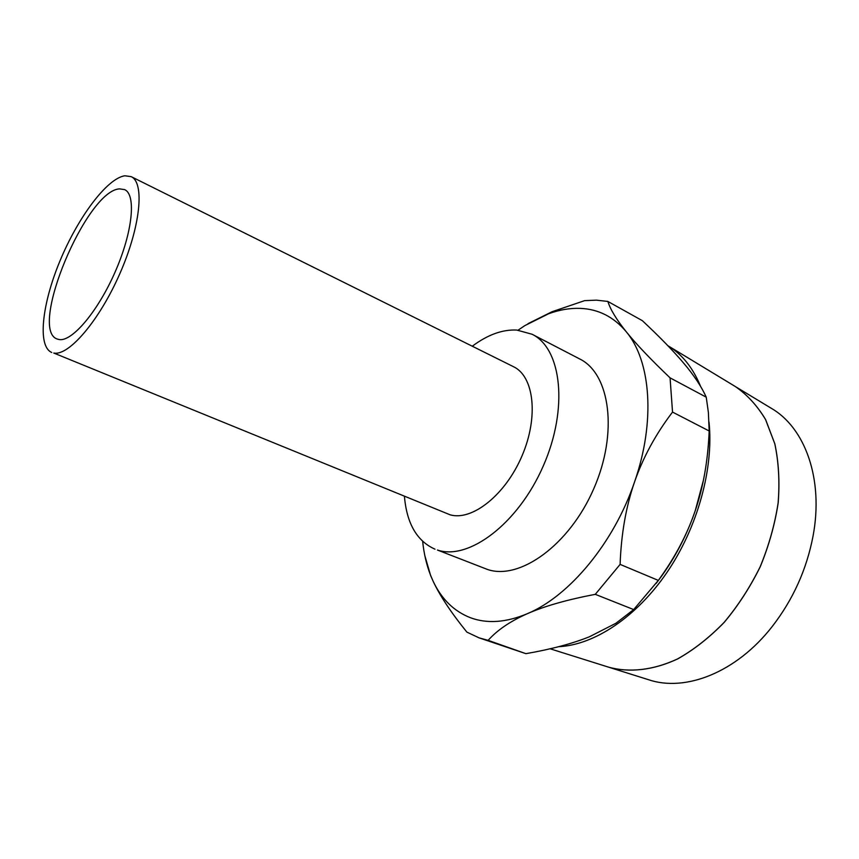 <?xml version="1.0" encoding="UTF-8"?>
<svg xmlns="http://www.w3.org/2000/svg" width="859" height="859" viewBox="0 0 859 859"><rect width="100%" height="100%" fill="white"/><g stroke="black" fill="none" stroke-linecap="round" stroke-linejoin="round"><path stroke-width="1.29" d="M550.093 648.781L608.355 667.089C629.164 672.887 653.098 670.331 677.601 658.907C693.889 649.726 709.405 637.539 724.158 622.346C738.117 605.67 750.122 587.126 760.194 566.715C768.859 545.669 774.839 524.398 778.125 502.912C779.779 481.802 778.662 462.099 774.797 443.802L765.573 419.568C757.241 405.652 747.094 394.603 735.164 386.432L668.592 346.123M558.661 646.687C594.063 645.055 636.326 617.385 667.078 572.277C697.766 527.136 713.85 468.252 709.019 422.027M700.579 386.367C692.912 367.706 681.992 354.133 667.84 345.672M609.471 667.443L648.33 679.652C685.224 692.333 736.388 672.586 772.241 626.479C793.018 599.657 806.601 569.581 813.011 536.263C823.91 478.882 804.915 427.438 771.017 408.132L736.163 387.044M735.207 386.464C747.147 394.635 757.284 405.684 765.627 419.6L774.839 443.835C778.716 462.121 779.822 481.824 778.179 502.934C774.882 524.43 768.912 545.69 760.247 566.736C750.175 587.148 738.171 605.692 724.212 622.367C709.459 637.55 693.943 649.737 677.654 658.928C653.151 670.353 629.217 672.908 608.408 667.099M518.106 330.157L524.86 325.604L548.665 313.728C559.51 309.777 570.075 307.994 580.362 308.381C598.54 309.133 613.874 316.96 626.34 331.864C616.537 319.666 610.373 309.53 607.861 301.445L642.339 320.665C659.626 336.814 673.424 351.009 683.732 363.228C694.072 375.447 701.567 386.754 706.238 397.169L708.385 412.481L709.18 430.993C707.977 460.327 703.349 486.838 695.296 510.525C687.307 534.223 674.981 557.512 658.327 580.405L633.674 609.579L615.892 623.28L589.478 636.744C572.223 643.67 551.038 649.307 525.912 653.667L479.021 637.84L488.137 640.342C497.329 630.034 510.461 621.121 527.533 613.605C506.219 622.571 487.171 623.935 470.399 617.718C453.853 611.221 441.376 598.959 432.99 580.92L430.531 575.176C426.547 564.932 423.927 553.668 422.66 541.385M525.912 653.667L488.137 640.342M424.808 555.537L430.574 575.423L432.99 580.92C439.658 595.351 450.954 612.424 466.867 632.106L479.021 637.84M607.861 301.445L596.436 300.156L584.657 300.629L552.112 311.71L528.038 323.65M532.097 334.258L579.718 358.965C610.137 373.719 618.394 432.818 593.709 488.868C569.367 545.057 519.695 580.544 487.536 569.485L437.456 550.039C468.692 560.734 518.213 523.689 543.264 465.997C568.647 408.433 561.657 348.529 532.097 334.258L516.753 330.049C502.418 329.384 487.601 334.774 472.278 346.22M131.169 176.643L513.542 366.729C534.03 376.339 538.808 416.862 522.036 455.828C505.5 494.891 472.096 521.252 450.148 514.82L53.795 353.049C68.784 356.238 99.451 320.45 119.927 273.473C140.554 226.54 144.849 182.656 131.169 176.643L124.802 175.773C106.935 178.436 78.008 217.348 60.055 260.728C41.941 304.075 37.238 346.413 51.733 352.469M119.562 188.873L124.673 189.624C136.334 194.735 132.673 231.887 115.321 271.53C98.098 311.205 72.124 341.903 59.196 339.552L57.177 339.015C28.218 329.502 86.437 190.311 119.562 188.873M404.428 496.384C406.758 523.518 416.948 541.116 434.987 549.18M703.457 480.127L695.296 510.525C686.04 537.466 672.984 561.754 656.126 583.411M527.533 613.605C544.585 606.11 567.176 599.689 595.287 594.331L620.112 564.395C621.186 534.148 625.975 506.724 634.479 482.124C613.992 542.695 569.442 596.071 527.533 613.605M634.479 482.124C643.004 457.525 655.685 434.171 672.533 412.084L670.063 377.853C650.692 359.363 636.122 344.04 626.34 331.864C650.886 361.081 655.718 421.629 634.479 482.124M595.287 594.331L633.674 609.579M658.327 580.405L620.112 564.395M672.533 412.084L709.18 430.993M706.238 397.169L670.063 377.853M548.665 313.728L552.112 311.71"/></g></svg>
